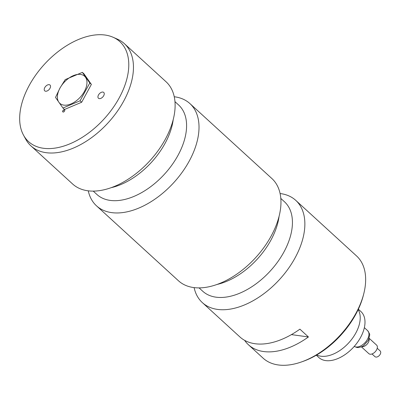 <?xml version="1.0" encoding="UTF-8"?>
<svg xmlns="http://www.w3.org/2000/svg" width="400" height="400" viewBox="0 0 400 400"><rect width="100%" height="100%" fill="white"/><g stroke="black" fill="none" stroke-linecap="round" stroke-linejoin="round"><path stroke-width="0.6" d="M320.9 356.215A31.16 18.62 -47.6 0 0 351.075 340.125A31.16 18.62 -47.6 0 0 358.155 309.63A31.16 18.62 132.4 0 1 359.795 313.765A31.16 18.62 132.4 0 1 346.41 345.22A31.16 18.62 132.4 0 1 316.71 354.96A31.16 18.62 -47.6 0 0 320.9 356.215M358.355 309.205L360.91 311.54A31.16 18.62 132.4 0 1 364.575 318.135A31.16 18.62 132.4 0 1 349.24 351.365A31.16 18.62 132.4 0 1 318.855 357.53L316.305 355.2M82.375 72.375L83.955 73.82L91.375 84.425L81.655 102.25L64.515 109.47L62.94 108.03L55.52 97.425L59.93 88.095L65.24 79.6L82.375 72.375L89.795 82.98L80.075 100.805L62.94 108.03M91.375 84.425L89.795 82.98M81.655 102.25L80.075 100.805M59.985 88.09A18.35 10.965 -47.6 0 0 71.045 103.9A18.35 10.965 -47.6 0 0 85.53 77.325A18.35 10.965 -47.6 0 0 59.985 88.09M64.735 110.73A1.21 0.725 -47.6 0 0 64.6 110.11A1.21 0.725 -47.6 0 0 62.98 110.895A1.21 0.725 -47.6 0 0 62.965 111.9A1.21 0.725 -47.6 0 0 63.595 111.975M62.835 110.82A1.325 0.795 132.4 0 1 64.165 109.825A1.325 0.795 132.4 0 1 64.75 110.685A1.325 0.795 132.4 0 1 63.555 111.995A1.325 0.795 132.4 0 1 62.835 110.82M98.485 94.985A3.925 2.345 -47.6 0 0 98.445 98.24A3.925 2.345 -47.6 0 0 102.825 96.93A3.925 2.345 -47.6 0 0 103.74 92.45A3.925 2.345 -47.6 0 0 98.485 94.985M44.77 87.585A3.925 2.345 -47.6 0 0 44.73 90.84A3.925 2.345 -47.6 0 0 49.11 89.525A3.925 2.345 -47.6 0 0 50.025 85.05A3.925 2.345 -47.6 0 0 44.77 87.585M29.22 85.445A67.7 40.46 -47.6 0 0 23.51 135.15A67.7 40.46 -47.6 0 0 104.095 118.945A67.7 40.46 -47.6 0 0 113.035 37.235A67.7 40.46 -47.6 0 0 29.22 85.445M113.035 37.235L117.335 39.115A69.245 41.385 132.4 0 1 124.375 43.665A69.245 41.385 132.4 0 1 123.695 101.11A69.245 41.385 132.4 0 1 30.925 145.87A69.245 41.385 132.4 0 1 25.765 139.265L23.51 135.15M124.375 43.665L166.035 81.75A69.245 41.385 132.4 0 1 165.35 139.2A69.245 41.385 132.4 0 1 72.58 183.96L30.925 145.87M174.26 96.755A69.245 41.385 132.4 0 1 189.935 103.605A69.245 41.385 132.4 0 1 189.25 161.05A69.245 41.385 132.4 0 1 96.485 205.815A69.245 41.385 132.4 0 1 88.26 190.81M189.935 103.605L271.88 178.535A69.245 41.385 132.4 0 1 271.2 235.98A69.245 41.385 132.4 0 1 178.43 280.74L96.485 205.815M280.105 193.535A69.245 41.385 132.4 0 1 295.785 200.385A69.245 41.385 132.4 0 1 295.1 257.835A69.245 41.385 132.4 0 1 202.33 302.595A69.245 41.385 132.4 0 1 194.105 287.59M363.75 293.81L363.32 295.5A66.935 40.005 132.4 0 1 355.71 314.44A66.935 40.005 132.4 0 1 303.095 361.365L301.45 361.945A69.245 41.385 -47.6 0 0 355.875 313.405A69.245 41.385 -47.6 0 0 363.75 293.81A69.245 41.385 -47.6 0 0 356.56 255.96L295.785 200.385M244.615 340.335A69.245 41.385 -47.6 0 0 248.425 344.74L263.11 358.165A69.245 41.385 -47.6 0 0 301.45 361.945M248.425 344.74A69.245 41.385 -47.6 0 0 308.43 336.96L299.895 329.155A69.245 41.385 -47.6 0 1 239.89 336.935L202.33 302.595M291.415 334.615L308.43 336.96M372 353.96L374.755 356.475C377.275 358.985 382.715 353.16 380 350.795L377.22 348.255M369.185 338.33L376.615 345.12A5.77 3.45 132.4 0 1 376.68 349.675A5.77 3.45 132.4 0 1 368.83 353.64L361.4 346.845M173.215 119.625A60.59 36.21 132.4 0 1 165.045 143.39A60.59 36.21 132.4 0 1 110.945 187.73M93.21 191.09L96.87 194.44A60.59 36.21 -47.6 0 0 178.045 155.275A60.59 36.21 -47.6 0 0 178.64 105.01L174.98 101.66M279.065 216.405A60.59 36.21 132.4 0 1 270.895 240.17A60.59 36.21 132.4 0 1 216.795 284.51M199.055 287.87L202.72 291.22A60.59 36.21 -47.6 0 0 283.89 252.055A60.59 36.21 -47.6 0 0 284.49 201.79L280.825 198.44M369.06 338.7A5.77 3.45 132.4 0 1 368.49 342.18A5.77 3.45 132.4 0 1 361.76 346.69M364.36 327.66L367.595 330.615A10.385 6.205 132.4 0 1 367.715 338.81A10.385 6.205 132.4 0 1 354.23 346.43M367.595 330.615C369.325 333.11 370 334.645 369.625 335.22L368.43 340.19L363.655 345.62L361.475 346.815L358.31 347.56L357.005 347.51L354.21 346.455"/></g></svg>
